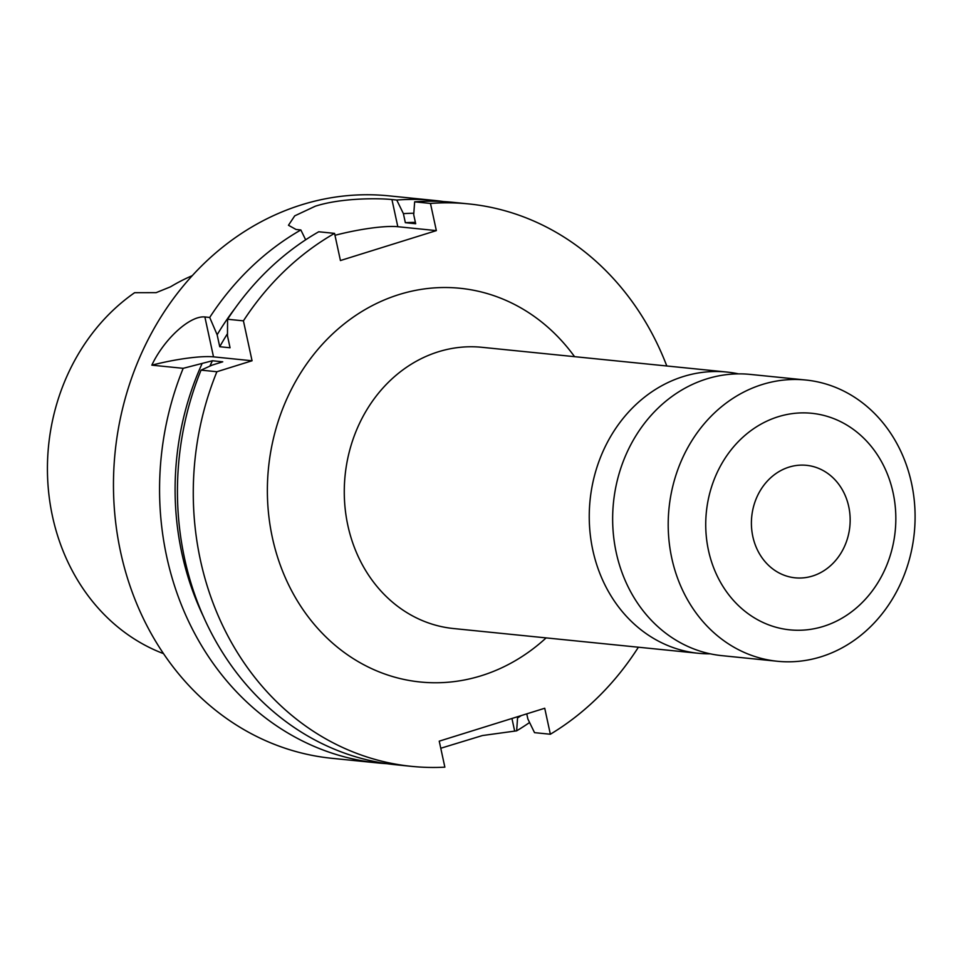 <?xml version="1.0" encoding="UTF-8"?>
<svg xmlns="http://www.w3.org/2000/svg" width="963" height="963" viewBox="0 0 963 963"><rect width="100%" height="100%" fill="white"/><g stroke="black" fill="none" stroke-linecap="round" stroke-linejoin="round"><path stroke-width="1.44" d="M812.555 576.018A56.528 49.306 -84.2 0 1 795.101 577.812A56.528 49.306 -84.2 0 1 751.501 526.653A56.528 49.306 -84.2 0 1 789.01 467.127A56.528 49.306 -84.2 0 1 806.464 465.322A56.528 49.306 -84.2 0 1 850.064 516.481A56.528 49.306 -84.2 0 1 812.555 576.018M778.116 416.762A108.831 94.904 -84.2 0 1 893.098 492.767A108.831 94.904 -84.2 0 1 823.437 626.383A108.831 94.904 -84.2 0 1 708.467 550.367A108.831 94.904 -84.2 0 1 778.116 416.762M762.215 384.526A141.332 123.252 -84.2 0 1 805.85 380.024A141.332 123.252 -84.2 0 1 914.85 507.934A141.332 123.252 -84.2 0 1 821.078 656.766A141.332 123.252 -84.2 0 1 777.442 661.268A141.332 123.252 -84.2 0 1 668.442 533.358A141.332 123.252 -84.2 0 1 762.215 384.526M777.442 661.268L721.889 655.647A141.332 123.252 -84.2 0 1 612.889 527.748A141.332 123.252 -84.2 0 1 706.661 378.916A141.332 123.252 -84.2 0 1 750.297 374.414L805.85 380.024M710.261 653.829A141.332 123.252 -84.2 0 1 698.488 653.287A141.332 123.252 -84.2 0 1 589.488 525.377A141.332 123.252 -84.2 0 1 683.273 376.557A141.332 123.252 -84.2 0 1 726.909 372.055A141.332 123.252 -84.2 0 1 738.537 373.873M334.98 235.297A56.528 9.642 167.8 0 1 397.815 226.714L436.347 230.614L430.473 203.446L414.644 201.845L413.717 214.689L415.679 223.729L405.351 222.694L403.401 213.642L396.756 200.039L391.941 199.558C377.833 198.017 340.541 198.005 315.262 206.226L294.726 215.856L288.467 225.258L296.026 229.471L300.853 229.964L305.656 239.811M529.59 722.503A282.665 246.504 -84.2 0 1 516.649 730.845L482.451 735.539L440.765 748.251M387.018 763.683A282.665 246.504 -84.2 0 1 378.062 762.973L331.946 758.314A282.665 246.504 -84.2 0 1 113.947 502.493A282.665 246.504 -84.2 0 1 301.503 204.842A282.665 246.504 -84.2 0 1 388.775 195.838L434.891 200.497A282.665 246.504 -84.2 0 1 443.811 201.592M396.756 200.039A282.665 246.504 -84.2 0 1 434.891 200.497M163.554 653.648A200.701 175.025 -84.2 0 1 48.15 486.881A200.701 175.025 -84.2 0 1 134.627 292.692L156.162 292.644L170.523 286.818A203.542 177.505 -84.2 0 1 192.227 275.683M378.062 762.973A282.665 246.504 -84.2 0 1 183.187 368.323L212.414 360.764L222.742 361.811L212.221 365.085L201.062 370.129L216.892 371.73L252.053 360.764L243.422 320.848L227.581 319.259L227.473 335.822L230.061 347.763L219.733 346.728L217.144 334.775L209.705 317.453A282.665 246.504 -84.2 0 1 300.853 229.964M217.144 334.775A269.231 234.779 -84.2 0 1 234.876 308.545M219.733 346.728A260.058 226.787 -84.2 0 1 227.485 333.692M227.581 319.259A282.665 246.504 -84.2 0 1 318.729 231.77L334.558 233.371L340.433 260.54L436.347 230.614M243.422 320.848A282.665 246.504 -84.2 0 1 334.558 233.371M203.711 617.102A269.231 234.779 -84.2 0 1 201.893 364.05M209.874 366.145A260.058 226.787 -84.2 0 1 212.414 360.764M638.385 647.22A282.665 246.504 -84.2 0 1 550.355 734.239L544.733 708.25L439.236 741.161L444.858 767.162A282.665 246.504 -84.2 0 1 411.779 766.379L395.937 764.778A282.665 246.504 -84.2 0 1 201.062 370.129M411.779 766.379A282.665 246.504 -84.2 0 1 216.892 371.73M209.705 317.453L204.878 316.959C189.675 315.407 163.77 339.59 151.829 365.158L183.187 368.323M403.401 213.642A269.231 234.779 -84.2 0 1 413.825 213.232M521.332 715.545A269.231 234.779 -84.2 0 1 517.552 717.929L516.649 730.845M405.351 222.694A260.058 226.787 -84.2 0 1 415.39 222.381M517.3 716.809L517.552 717.929M550.355 734.239L534.525 732.65L527.868 718.976L526.761 713.848M414.644 201.845A282.665 246.504 -84.2 0 1 452.766 202.302L468.596 203.903A282.665 246.504 -84.2 0 1 666.793 365.976M430.473 203.446A282.665 246.504 -84.2 0 1 468.596 203.903M151.829 365.158A56.528 9.642 167.8 0 1 213.509 356.864L252.053 360.764M546.129 637.891A197.86 172.558 -84.2 0 1 481.392 675.701A197.86 172.558 -84.2 0 1 272.348 537.498A197.86 172.558 -84.2 0 1 398.983 294.582A197.86 172.558 -84.2 0 1 574.55 356.659M726.909 372.055L481.921 347.306A141.332 123.252 95.8 0 0 438.285 351.808A141.332 123.252 95.8 0 0 344.513 500.628A141.332 123.252 95.8 0 0 453.513 628.538L698.488 653.287M391.941 199.558L397.815 226.714M514.567 730.628L511.943 718.482M204.878 316.959L213.509 356.864"/></g></svg>
